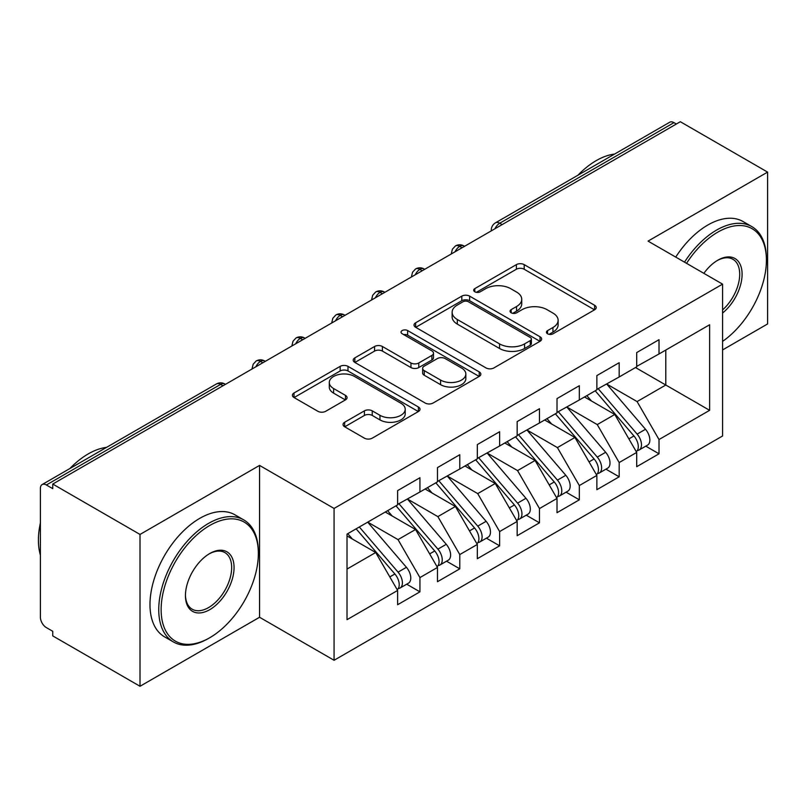<?xml version="1.0" encoding="UTF-8"?>
<svg xmlns="http://www.w3.org/2000/svg" width="808" height="808" viewBox="0 0 808 808"><rect width="100%" height="100%" fill="white"/><g stroke="black" fill="none" stroke-linecap="round" stroke-linejoin="round"><path stroke-width="1.21" d="M547.561 333.785A3.868 2.232 0 0 0 553.036 333.785L594.587 309.797A5.535 3.192 0 0 0 596.213 307.535A5.535 3.192 0 0 0 594.587 305.272L524.19 264.63A5.535 3.192 0 0 0 516.373 264.63L474.811 288.618A3.868 2.232 0 0 0 473.68 290.203A3.868 2.232 0 0 0 474.811 291.779A3.868 2.232 0 0 0 480.285 291.779L485.669 288.678A17.695 10.221 0 0 1 510.696 288.678L516.564 292.062A17.695 10.221 0 0 1 521.746 299.293A17.695 10.221 0 0 1 516.564 306.515L511.181 309.626A3.868 2.232 0 0 0 510.05 311.201A3.868 2.232 0 0 0 511.181 312.787A3.868 2.232 0 0 0 516.666 312.787L522.039 309.676A17.695 10.221 0 0 1 547.067 309.676L552.935 313.07A17.695 10.221 0 0 1 558.126 320.291A17.695 10.221 0 0 1 552.935 327.523L547.561 330.624A3.868 2.232 0 0 0 546.43 332.199A3.868 2.232 0 0 0 547.561 333.785L547.561 330.624M344.663 422.251A5.535 3.192 0 0 0 343.046 424.503A5.535 3.192 0 0 0 344.663 426.765L364.418 438.168A5.535 3.192 0 0 0 372.236 438.168L418.392 411.524A5.535 3.192 0 0 0 420.009 409.262A5.535 3.192 0 0 0 418.392 407L347.985 366.357A5.535 3.192 0 0 0 340.168 366.357L294.011 393.001A5.535 3.192 0 0 0 292.395 395.264A5.535 3.192 0 0 0 294.011 397.516L317.877 411.292A5.535 3.192 0 0 0 325.695 411.292L345.45 399.889A5.535 3.192 0 0 0 347.066 397.637A5.535 3.192 0 0 0 345.45 395.375L333.613 388.547A14.796 8.545 0 0 1 329.28 382.507A14.796 8.545 0 0 1 338.421 374.609A14.796 8.545 0 0 1 354.54 376.467L400.889 403.222A14.796 8.545 0 0 1 405.222 409.262A14.796 8.545 0 0 1 396.092 417.15A14.796 8.545 0 0 1 379.962 415.302L372.236 410.848A5.535 3.192 0 0 0 364.418 410.848L344.663 422.251L344.663 426.765M722.574 349.935L767.6 323.947L767.6 172.104L680.336 121.725L52.752 484.053L52.752 488.658L46.379 484.982A8.454 4.878 -120 0 0 42.147 484.558A8.454 4.878 -120 0 0 40.4 488.426L40.4 617.261A8.454 4.878 -120 0 0 46.379 627.614L52.752 631.29L52.752 635.896L140.016 686.275L259.56 617.261L334.068 660.277L334.068 508.444L259.56 465.418L140.016 534.442L52.752 484.053M767.6 172.104L648.056 241.117L722.574 284.143L334.068 508.444M486.052 367.943A5.535 3.192 0 0 0 493.88 367.943L540.027 341.289A5.535 3.192 0 0 0 541.653 339.037A5.535 3.192 0 0 0 540.027 336.774L469.63 296.132A5.535 3.192 0 0 0 461.802 296.132L415.655 322.776A5.535 3.192 0 0 0 414.029 325.038A5.535 3.192 0 0 0 415.655 327.291L486.052 367.943M403.707 334.623A3.868 2.232 0 0 1 407.636 335.169L407.636 330.563L479.215 371.892A5.535 3.192 0 0 1 480.831 374.144A5.535 3.192 0 0 1 479.215 376.407L433.058 403.051A5.535 3.192 0 0 1 425.24 403.051L354.833 362.408L354.833 357.894A5.535 3.192 0 0 0 353.217 360.146A5.535 3.192 0 0 0 354.833 362.408M354.833 357.894L374.589 346.491A5.535 3.192 0 0 1 382.406 346.491L410.959 362.974A5.535 3.192 0 0 0 418.786 362.974L431.886 355.409A5.535 3.192 0 0 0 433.502 353.147A5.535 3.192 0 0 0 431.886 350.894L402.162 333.724A3.868 2.232 0 0 1 401.031 332.149A3.868 2.232 0 0 1 403.414 330.078A3.868 2.232 0 0 1 407.636 330.563M334.068 660.277L722.574 435.977L722.574 284.143M635.512 367.539L709.626 410.323L709.626 324.745L659.015 353.965L659.015 339.703L636.704 352.581L636.704 366.842L619.17 376.972L619.17 362.701L596.86 375.589L596.86 389.85L579.326 399.97L579.326 385.709L557.015 398.596L557.015 412.858L539.481 422.978L539.481 408.717L517.16 421.594L517.16 435.865L499.627 445.986L499.627 431.724L477.316 444.602L477.316 458.863L459.782 468.994L459.782 454.722L437.471 467.61L437.471 481.871L419.938 491.991L419.938 477.73L397.627 490.618L397.627 504.879L347.016 534.098L347.016 619.675L397.627 590.456L375.71 552.5L347.016 535.936M709.626 410.323L659.015 439.542L637.098 401.586L606.818 384.103M645.774 446.157L659.015 453.803L659.015 439.542M659.015 453.803L636.704 466.691L636.704 452.43L619.17 462.55L597.253 424.594L566.974 407.101M605.929 469.165L619.17 476.811L619.17 462.55M619.17 476.811L596.86 489.699L596.86 475.427L579.326 485.558L557.409 447.592L527.129 430.109M566.085 492.173L579.326 499.819L579.326 485.558M579.326 499.819L557.015 512.696L557.015 498.435L539.481 508.555L517.564 470.599L487.274 453.116M526.23 515.181L539.481 522.827L539.481 508.555M539.481 522.827L517.16 535.704L517.16 521.443L499.627 531.563L477.72 493.607L447.43 476.124M486.386 538.178L499.627 545.824L499.627 531.563M499.627 545.824L477.316 558.712L477.316 544.451L459.782 554.571L437.865 516.615L407.586 499.122M446.541 561.186L459.782 568.832L459.782 554.571M459.782 568.832L437.471 581.72L437.471 567.448L419.938 577.579L398.021 539.613L367.741 522.13M406.697 584.194L419.938 591.84L419.938 577.579M419.938 591.84L397.627 604.717L397.627 590.456M397.627 504.414L419.938 491.991M347.016 569.064L375.71 552.5M437.471 481.416L459.782 468.994M398.021 539.613L415.554 529.492L385.275 512.009M437.471 567.448L415.554 529.492M477.316 458.409L499.627 445.986M437.865 516.615L455.399 506.485L425.119 489.002M477.316 544.451L455.399 506.485M517.16 435.401L539.481 422.978M477.72 493.607L495.254 483.487L464.964 466.004M517.16 521.443L495.254 483.487M557.015 412.393L579.326 399.97M517.564 470.599L535.098 460.479L504.808 442.996M557.015 498.435L535.098 460.479M596.86 389.395L619.17 376.972M557.409 447.592L574.942 437.471L544.663 419.988M596.86 475.427L574.942 437.471M676.346 124.028L673.963 122.644L499.728 223.24L502.121 224.614M494.951 228.755A8.454 4.878 120 0 1 499.728 223.24A8.454 4.878 60 0 0 495.506 222.816L669.731 122.23A8.454 4.878 60 0 1 673.963 122.644M636.704 366.388L659.015 353.965M637.098 401.586L665.792 385.022L665.792 350.056L709.626 324.745M597.253 424.594L614.787 414.464L584.507 396.981M636.704 452.43L614.787 414.464M140.016 534.442L140.016 686.275M259.56 617.261L259.56 465.418M462.075 247.733L459.681 246.359A8.454 4.878 -120 0 0 455.459 245.935A8.454 4.878 -120 0 0 455.359 245.996L452.399 249.207L451.43 253.136A8.454 4.878 0 0 0 451.51 253.833M422.231 270.741L419.837 269.357A8.454 4.878 -120 0 0 415.615 268.943A8.454 4.878 -120 0 0 415.514 269.003L412.555 272.205L411.585 276.144A8.454 4.878 0 0 0 411.666 276.841M382.386 293.748L379.992 292.365A8.454 4.878 -120 0 0 375.771 291.951A8.454 4.878 -120 0 0 375.669 292.011L372.71 295.213L371.741 299.152A8.454 4.878 0 0 0 371.821 299.849M342.541 316.756L340.148 315.373A8.454 4.878 -120 0 0 335.916 314.948A8.454 4.878 -120 0 0 335.825 315.009L332.866 318.221L331.886 322.16A8.454 4.878 0 0 0 331.977 322.846M302.687 339.754L300.303 338.38A8.454 4.878 -120 0 0 296.071 337.956A8.454 4.878 -120 0 0 295.97 338.017L293.011 341.229L292.041 345.157A8.454 4.878 0 0 0 292.132 345.854M262.842 362.762L260.449 361.378A8.454 4.878 -120 0 0 256.227 360.964A8.454 4.878 -120 0 0 256.126 361.024L253.167 364.226L252.197 368.165A8.454 4.878 0 0 0 252.278 368.862M549.107 334.33L552.935 332.118A17.695 10.221 0 0 0 558.126 324.897L558.126 320.291M521.746 299.293L521.746 303.889A17.695 10.221 0 0 1 516.564 311.12L512.737 313.332M594.516 309.838L524.19 269.236A5.535 3.192 0 0 0 516.373 269.236L476.356 292.334M539.956 341.34L469.63 300.728A5.535 3.192 0 0 0 461.802 300.728L415.726 327.331M530.25 340.612A3.868 2.232 0 0 0 531.391 339.037A3.868 2.232 0 0 0 530.25 337.451L468.458 301.778A3.868 2.232 0 0 0 462.984 301.778L457.308 305.05A17.695 10.221 0 0 0 452.126 312.272A17.695 10.221 0 0 0 457.308 319.503L499.546 343.885A17.695 10.221 0 0 0 524.584 343.885L530.25 340.612L530.25 345.218A3.868 2.232 0 0 0 531.391 343.632L531.391 339.037M452.126 312.272L452.126 316.877A17.695 10.221 0 0 0 457.308 324.099L457.308 319.503M530.25 345.218L524.584 348.49A17.695 10.221 0 0 1 499.546 348.49L457.308 324.099M354.904 362.449L374.589 351.086L374.589 346.491M433.502 353.147L433.502 357.752A5.535 3.192 0 0 1 431.886 360.004L418.786 367.569A5.535 3.192 0 0 1 410.959 367.569L382.406 351.086A5.535 3.192 0 0 0 374.589 351.086M407.636 335.169L479.134 376.447M440.592 380.073A14.796 8.545 0 0 0 456.712 381.931A14.796 8.545 0 0 0 465.842 374.033A14.796 8.545 0 0 0 461.509 367.994L445.188 358.57A5.535 3.192 0 0 0 437.36 358.57L424.261 366.135A5.535 3.192 0 0 0 422.635 368.387A5.535 3.192 0 0 0 424.261 370.65L440.592 380.073L440.592 384.679A14.796 8.545 0 0 0 456.712 386.527A14.796 8.545 0 0 0 465.842 378.639L465.842 374.033M422.635 368.387L422.635 372.993A5.535 3.192 0 0 0 424.261 375.245L424.261 370.65M440.592 384.679L424.261 375.245M405.222 409.262L405.222 413.868A14.796 8.545 0 0 1 396.092 421.756A14.796 8.545 0 0 1 379.962 419.908L372.236 415.443A5.535 3.192 0 0 0 364.418 415.443L344.743 426.806M329.28 382.507L329.28 387.103A14.796 8.545 0 0 0 333.613 393.142L333.613 388.547M345.37 399.93L333.613 393.142M418.322 411.565L347.985 370.963A5.535 3.192 0 0 0 340.168 370.963L294.092 397.566M598.405 388.961L637.138 434.118A11.272 6.504 60 0 1 641.481 444.824A11.272 6.504 60 0 1 639.148 449.985L647.521 445.158A11.272 6.504 -120 0 0 649.854 439.996A11.272 6.504 -120 0 0 645.501 429.28L606.768 384.133M639.148 449.985A11.272 6.504 60 0 1 637.33 450.511M595.213 390.799L633.947 435.956A11.272 6.504 60 0 1 638.3 446.662A11.272 6.504 60 0 1 636.25 451.642M591.436 400.99L586.84 395.637M558.55 411.969L597.284 457.116A11.272 6.504 60 0 1 601.637 467.832A11.272 6.504 60 0 1 599.304 472.993L607.677 468.155A11.272 6.504 -120 0 0 610.01 462.994A11.272 6.504 -120 0 0 605.657 452.288L566.923 407.131M599.304 472.993A11.272 6.504 60 0 1 597.486 473.508M555.369 413.807L594.102 458.954A11.272 6.504 60 0 1 598.455 469.67A11.272 6.504 60 0 1 596.405 474.649M551.591 423.988L546.996 418.635M518.706 434.967L557.439 480.124A11.272 6.504 60 0 1 561.792 490.84A11.272 6.504 60 0 1 559.459 495.991L567.822 491.163A11.272 6.504 -120 0 0 570.165 486.002A11.272 6.504 -120 0 0 565.812 475.296L527.079 430.139M559.459 495.991A11.272 6.504 60 0 1 557.631 496.516M515.514 436.815L554.258 481.962A11.272 6.504 60 0 1 558.601 492.678A11.272 6.504 60 0 1 556.56 497.647M511.747 446.996L507.151 441.643M478.861 457.974L517.595 503.131A11.272 6.504 60 0 1 521.948 513.837A11.272 6.504 60 0 1 519.615 518.999L527.977 514.171A11.272 6.504 -120 0 0 530.311 509.01A11.272 6.504 -120 0 0 525.957 498.294L487.224 453.147M519.615 518.999A11.272 6.504 60 0 1 517.787 519.524M475.67 459.813L514.403 504.97A11.272 6.504 60 0 1 518.756 515.686A11.272 6.504 60 0 1 516.706 520.655M471.892 470.004L467.307 464.651M439.017 480.982L477.75 526.139A11.272 6.504 60 0 1 482.103 536.845A11.272 6.504 60 0 1 479.76 542.006L488.133 537.179A11.272 6.504 -120 0 0 490.466 532.018A11.272 6.504 -120 0 0 486.113 521.301L447.38 476.154M479.76 542.006A11.272 6.504 60 0 1 477.942 542.532M435.825 482.82L474.559 527.977A11.272 6.504 60 0 1 478.912 538.683A11.272 6.504 60 0 1 476.861 543.663M432.048 493.011L427.462 487.648M722.574 341.38A68.751 39.693 120 0 0 766.408 260.216A68.751 39.693 120 0 0 717.787 232.148A68.751 39.693 120 0 0 686.537 263.337M684.497 262.156A70.437 40.673 -60 0 1 716.595 230.078A70.437 40.673 -60 0 1 751.814 226.594A70.437 40.673 -60 0 1 766.408 258.833L766.408 260.216M703.859 273.336A34.37 19.846 -60 0 1 717.787 260.216L717.787 260.216A34.37 19.846 -60 0 1 741.976 271.549A34.37 19.846 -60 0 1 722.574 313.039M577.912 175.235A70.437 40.673 -60 0 1 596.264 160.6A70.437 40.673 -60 0 1 614.605 154.055M675.73 257.096A70.437 40.673 -60 0 1 707.828 225.018A70.437 40.673 -60 0 1 743.047 221.533L751.814 226.594M722.574 309.919A32.684 18.867 120 0 0 738.916 281.618A32.684 18.867 120 0 0 732.937 259.287A32.684 18.867 120 0 0 717.191 260.58M208.555 638.421L209.747 637.734A68.751 39.693 120 0 0 258.358 553.53A68.751 39.693 120 0 0 209.747 525.463A68.751 39.693 120 0 0 161.135 609.666A68.751 39.693 120 0 0 209.747 637.734L208.555 638.421A70.437 40.673 -60 0 1 173.336 641.916A70.437 40.673 -60 0 1 162.539 585.467A70.437 40.673 -60 0 1 208.555 523.392A70.437 40.673 -60 0 1 243.774 519.908A70.437 40.673 -60 0 1 258.358 552.157L258.358 553.53M209.747 609.666A34.37 19.846 -60 0 1 185.446 595.637A34.37 19.846 -60 0 1 209.747 553.53L209.747 553.53A34.37 19.846 -60 0 1 234.057 567.57A34.37 19.846 -60 0 1 209.747 609.666M185.446 594.93A32.684 18.867 120 0 0 192.213 609.212A32.684 18.867 120 0 0 208.555 607.596A32.684 18.867 120 0 0 229.906 578.791A32.684 18.867 120 0 0 224.897 552.601A32.684 18.867 120 0 0 209.141 553.894M69.872 468.549A70.437 40.673 -60 0 1 88.213 453.924A70.437 40.673 -60 0 1 106.555 447.369M173.336 641.916L164.569 636.856A70.437 40.673 -60 0 1 153.773 580.407A70.437 40.673 -60 0 1 199.788 518.332A70.437 40.673 -60 0 1 235.007 514.847L243.774 519.908M40.4 555.146A70.437 40.673 -60 0 1 40.4 522.938M399.162 503.99L437.906 549.137A11.272 6.504 60 0 1 442.249 559.853A11.272 6.504 60 0 1 439.916 565.014L448.288 560.176A11.272 6.504 -120 0 0 450.622 555.015A11.272 6.504 -120 0 0 446.269 544.309L407.535 499.152M439.916 565.014A11.272 6.504 60 0 1 438.098 565.529M395.981 505.828L434.714 550.975A11.272 6.504 60 0 1 439.067 561.691A11.272 6.504 60 0 1 437.017 566.671M392.203 516.009L387.608 510.656M359.318 526.988L398.051 572.145A11.272 6.504 60 0 1 402.404 582.861A11.272 6.504 60 0 1 400.071 588.012L408.444 583.184A11.272 6.504 -120 0 0 410.777 578.023A11.272 6.504 -120 0 0 406.424 567.317L367.691 522.16M400.071 588.012A11.272 6.504 60 0 1 398.243 588.537M356.136 528.836L394.87 573.983A11.272 6.504 60 0 1 399.223 584.699A11.272 6.504 60 0 1 397.172 589.668M352.359 539.017L347.763 533.664M222.998 385.769L220.604 384.386L46.379 484.982M225.472 384.335L224.836 383.972A8.454 4.878 120 0 0 220.604 384.386A8.454 4.878 -120 0 0 216.382 383.972L42.147 484.558M464.549 246.309L463.913 245.935A8.454 4.878 120 0 0 459.681 246.359A8.454 4.878 120 0 0 455.096 251.763M491.274 230.876L491.274 230.139A8.454 4.878 0 0 0 491.365 230.825M424.705 269.316L424.069 268.943A8.454 4.878 120 0 0 419.837 269.357A8.454 4.878 120 0 0 415.251 274.771M384.861 292.314L384.214 291.951A8.454 4.878 120 0 0 379.992 292.365A8.454 4.878 120 0 0 375.407 297.778M345.016 315.322L344.37 314.948A8.454 4.878 120 0 0 340.148 315.373A8.454 4.878 120 0 0 335.562 320.776M305.161 338.33L304.525 337.956A8.454 4.878 120 0 0 300.303 338.38A8.454 4.878 120 0 0 295.718 343.784M265.317 361.338L264.681 360.964A8.454 4.878 120 0 0 260.449 361.378A8.454 4.878 120 0 0 255.863 366.792M552.935 332.118L552.935 327.523M511.181 312.787L511.181 309.626M516.564 311.12L516.564 306.515M474.811 291.779L474.811 288.618M516.373 269.236L516.373 264.63M524.19 269.236L524.19 264.63M594.587 309.797L594.587 305.272M415.655 327.291L415.655 322.776M461.802 300.728L461.802 296.132M469.63 300.728L469.63 296.132M540.027 341.289L540.027 336.774M499.546 348.49L499.546 343.885M524.584 348.49L524.584 343.885M382.406 351.086L382.406 346.491M410.959 367.569L410.959 362.974M418.786 367.569L418.786 362.974M431.886 360.004L431.886 355.409M479.215 376.407L479.215 371.892M364.418 415.443L364.418 410.848M372.236 415.443L372.236 410.848M379.962 419.908L379.962 415.302M345.45 399.889L345.45 395.375M294.011 397.516L294.011 393.001M340.168 370.963L340.168 366.357M347.985 370.963L347.985 366.357M418.392 411.524L418.392 407M633.947 435.956L628.887 438.875M645.501 429.28L637.138 434.118M594.102 458.954L589.032 461.883M605.657 452.288L597.284 457.116M554.258 481.962L549.188 484.891M565.812 475.296L557.439 480.124M514.403 504.97L509.343 507.899M525.957 498.294L517.595 503.131M474.559 527.977L469.499 530.896M486.113 521.301L477.75 526.139M434.714 550.975L429.644 553.904M446.269 544.309L437.906 549.137M394.87 573.983L389.799 576.912M406.424 567.317L398.051 572.145M463.913 245.935A8.454 8.454 0 0 0 455.459 245.935M495.506 222.816A8.454 8.454 0 0 0 491.274 230.139M424.069 268.943A8.454 8.454 0 0 0 415.615 268.943M451.43 253.136L451.43 253.884M384.214 291.951A8.454 8.454 0 0 0 375.771 291.951M411.585 276.144L411.585 276.892M344.37 314.948A8.454 8.454 0 0 0 335.916 314.948M371.741 299.152L371.741 299.889M304.525 337.956A8.454 8.454 0 0 0 296.071 337.956M331.886 322.16L331.886 322.897M264.681 360.964A8.454 8.454 0 0 0 256.227 360.964M292.041 345.157L292.041 345.905M224.836 383.972A8.454 8.454 0 0 0 216.382 383.972M252.197 368.165L252.197 368.913"/></g></svg>
